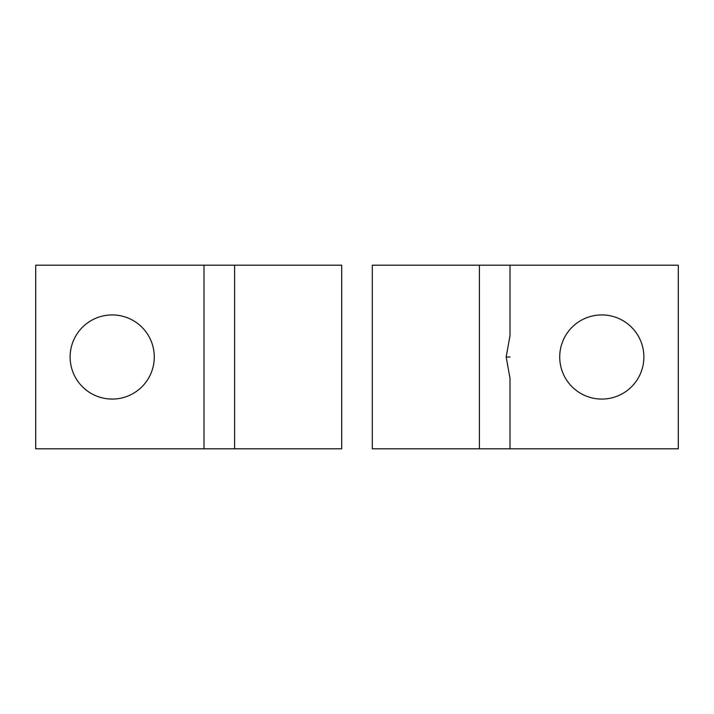 <?xml version="1.0" encoding="UTF-8"?>
<svg xmlns="http://www.w3.org/2000/svg" width="714" height="714" viewBox="0 0 714 714"><rect width="100%" height="100%" fill="white"/><g stroke="black" fill="none" stroke-linecap="round" stroke-linejoin="round"><path stroke-width="1.07" d="M643.876 357A42.072 42.072 0 0 0 601.804 314.928A42.072 42.072 0 0 0 559.722 357A42.072 42.072 0 0 0 601.804 399.072A42.072 42.072 0 0 0 643.876 357A42.072 42.072 0 0 1 601.804 399.072A42.072 42.072 0 0 1 559.722 357A42.072 42.072 0 0 1 601.804 314.928A42.072 42.072 0 0 1 643.876 357M154.278 357A42.072 42.072 0 0 0 112.196 314.928A42.072 42.072 0 0 0 70.124 357A42.072 42.072 0 0 0 112.196 399.072A42.072 42.072 0 0 0 154.278 357A42.072 42.072 0 0 1 112.196 399.072A42.072 42.072 0 0 1 70.124 357A42.072 42.072 0 0 1 112.196 314.928A42.072 42.072 0 0 1 154.278 357M506.172 357L510.001 357L506.172 357L510.001 378.295L506.172 357L510.001 335.705L506.172 357M510.001 335.705L510.001 265.197L479.397 265.197L479.397 448.803L510.001 448.803L510.001 378.295L510.001 448.803L678.3 448.803L678.3 265.197L510.001 265.197L510.001 335.705M35.7 448.803L35.7 265.197L35.7 448.803L203.999 448.803L203.999 265.197L35.7 265.197L203.999 265.197L203.999 448.803L234.603 448.803L234.603 265.197L203.999 265.197L234.603 265.197L234.603 448.803L341.703 448.803L341.703 265.197L234.603 265.197L341.703 265.197L341.703 448.803L35.7 448.803M372.297 448.803L372.297 265.197L372.297 448.803L479.397 448.803L479.397 265.197L372.297 265.197L678.3 265.197L678.3 448.803L372.297 448.803"/></g></svg>

